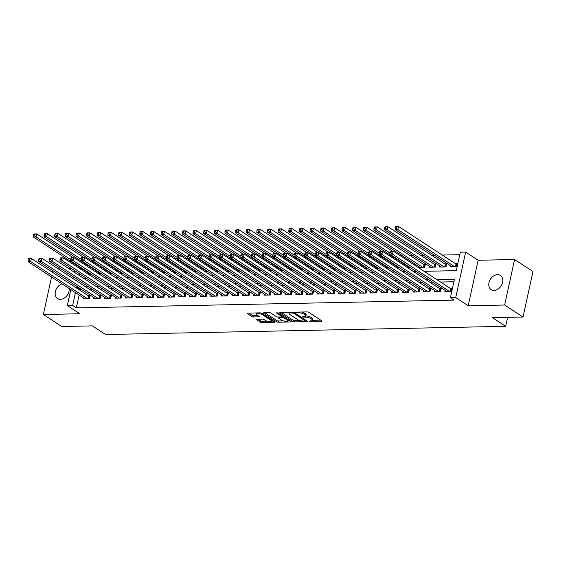 <?xml version="1.0" encoding="UTF-8"?>
<svg xmlns="http://www.w3.org/2000/svg" width="561" height="561" viewBox="0 0 561 561"><rect width="100%" height="100%" fill="white"/><g stroke="black" fill="none" stroke-linecap="round" stroke-linejoin="round"><path stroke-width="0.84" d="M309.146 321.243L321.474 321.334A1.297 0.393 -167.7 0 0 322.021 321.137A1.297 0.393 -167.7 0 0 321.797 320.836L308.816 312.351A1.297 0.393 -167.7 0 0 307.049 311.902L295.956 312.126L295.724 312.47L298.396 312.757A4.151 1.255 -167.7 0 1 304.048 314.195L305.128 314.903A4.151 1.255 -167.7 0 1 305.843 315.857A4.151 1.255 -167.7 0 1 304.097 316.481L302.435 316.86L305.107 317.147A4.151 1.255 -167.7 0 1 310.759 318.585L311.839 319.293A4.151 1.255 -167.7 0 1 312.547 320.247A4.151 1.255 -167.7 0 1 310.808 320.871L309.146 321.243M62.089 283.887A8.45 6.311 -56.8 0 0 55.588 290.766A8.45 6.311 -56.8 0 0 57.552 298.536A8.45 6.311 -56.8 0 0 60.462 299.336A8.45 6.311 -56.8 0 0 69.15 288.508M494.066 290.423A8.45 6.311 -56.8 0 0 502.004 284.259A8.45 6.311 -56.8 0 0 500.412 275.479A8.45 6.311 -56.8 0 0 497.502 274.68A8.45 6.311 -56.8 0 0 489.564 280.844A8.45 6.311 -56.8 0 0 491.163 289.623A8.45 6.311 -56.8 0 0 494.066 290.423M257.015 319.23A1.297 0.393 -167.7 0 0 256.468 319.419A1.297 0.393 -167.7 0 0 256.693 319.721L260.332 322.105A1.297 0.393 -167.7 0 0 262.099 322.554L274.42 322.302A1.297 0.393 -167.7 0 0 274.967 322.105A1.297 0.393 -167.7 0 0 274.75 321.804L261.763 313.319A1.297 0.393 -167.7 0 0 259.995 312.863L247.674 313.122A1.297 0.393 -167.7 0 0 247.128 313.311A1.297 0.393 -167.7 0 0 247.352 313.613L251.749 316.488A1.297 0.393 -167.7 0 0 253.516 316.937L258.789 316.832A1.297 0.393 -167.7 0 0 259.336 316.635A1.297 0.393 -167.7 0 0 259.112 316.341L256.931 314.91A3.464 1.052 -167.7 0 1 256.335 314.118A3.464 1.052 -167.7 0 1 258.824 313.641A3.464 1.052 -167.7 0 1 262.52 314.798L271.068 320.387A3.464 1.052 -167.7 0 1 271.657 321.18A3.464 1.052 -167.7 0 1 269.175 321.656A3.464 1.052 -167.7 0 1 265.479 320.499L264.056 319.567A1.297 0.393 -167.7 0 0 262.289 319.118L257.015 319.23M79.129 295.03L76.331 307.877L72.657 305.472L67.334 305.584L70.819 289.595M523.027 317.035L504.655 305.023L514.577 259.512L532.95 271.524L523.027 317.035L492.439 317.666L505.664 326.313L105.573 334.531L92.348 325.885L61.752 326.509L43.386 314.497L79.83 313.753L67.334 305.584M514.577 259.512L478.133 260.262L468.211 305.773L504.655 305.023M468.211 305.773L455.721 297.603L450.399 297.709L454.424 279.259L436.837 279.623M76.331 307.877L454.073 300.114L450.399 297.709M292.814 321.432A1.297 0.393 -167.7 0 0 294.581 321.888L306.909 321.628A1.297 0.393 -167.7 0 0 307.449 321.439A1.297 0.393 -167.7 0 0 307.232 321.137L294.245 312.645A1.297 0.393 -167.7 0 0 292.477 312.197L280.156 312.449A1.297 0.393 -167.7 0 0 279.609 312.645A1.297 0.393 -167.7 0 0 279.834 312.947L292.814 321.432L293.08 320.205A1.297 0.393 -167.7 0 0 294.848 320.654L299.89 320.548M290.668 321.965L278.34 322.217A1.297 0.393 -167.7 0 1 276.573 321.769L263.593 313.276A1.297 0.393 -167.7 0 1 263.368 312.982A1.297 0.393 -167.7 0 1 263.915 312.786L269.189 312.673A1.297 0.393 -167.7 0 1 270.956 313.129L276.222 316.572A1.297 0.393 -167.7 0 0 277.983 317.021L281.482 316.951A1.297 0.393 -167.7 0 0 282.029 316.755A1.297 0.393 -167.7 0 0 281.811 316.453L276.328 312.87L277.786 312.842L290.991 321.474A1.297 0.393 -167.7 0 1 291.208 321.769A1.297 0.393 -167.7 0 1 290.668 321.965L290.801 321.348M52.93 270.718L52.573 272.358M51.556 277.001L43.386 314.497M95.356 271.629L95.482 271.054L94.507 271.075M105.994 271.412L106.12 270.837L105.152 270.858M116.639 271.187L116.765 270.619L115.79 270.64M127.277 270.97L127.403 270.402L126.435 270.416M137.922 270.753L138.041 270.178L137.073 270.199M148.56 270.535L148.686 269.96L147.711 269.981M159.198 270.318L159.324 269.743L158.356 269.764M169.843 270.1L169.969 269.525L168.994 269.546M180.481 269.876L180.607 269.308L179.639 269.322M191.126 269.659L191.245 269.084L190.277 269.105M201.764 269.441L201.89 268.866L200.915 268.887M212.402 269.224L212.528 268.649L211.56 268.67M223.047 269.007L223.173 268.431L222.198 268.453M233.685 268.782L233.811 268.214L232.843 268.235M244.323 268.565L244.449 267.997L243.481 268.011M254.967 268.347L255.094 267.772L254.119 267.793M265.605 268.13L265.732 267.555L264.764 267.576M276.25 267.913L276.37 267.338L275.402 267.359M286.888 267.695L287.015 267.12L286.04 267.141M297.526 267.471L297.653 266.903L296.685 266.924M308.171 267.253L308.298 266.685L307.323 266.699M318.809 267.036L318.936 266.461L317.968 266.482M329.454 266.819L329.573 266.244L328.606 266.265M340.092 266.601L340.218 266.026L339.244 266.047M350.73 266.377L350.856 265.809L349.889 265.83M361.375 266.159L361.501 265.591L360.527 265.605M372.013 265.942L372.139 265.367L371.172 265.388M382.658 265.725L382.777 265.15L381.81 265.171M393.296 265.507L393.422 264.932L392.448 264.953M403.934 265.29L404.06 264.715L403.093 264.736M414.579 265.065L414.698 264.497L413.73 264.519M418.527 266.384L418.289 267.485L424.67 267.352L425.343 264.28L423.478 264.315M429.165 266.166L428.927 267.267L435.315 267.134L435.981 264.056L434.123 264.098M439.81 265.949L439.572 267.043L445.953 266.917L446.626 263.838L444.761 263.88M445.083 290.325L444.845 291.425L451.233 291.292L451.9 288.221L450.041 288.256M434.445 290.542L434.207 291.643L440.588 291.517L441.262 288.438L439.396 288.48M423.807 290.766L423.562 291.86L429.95 291.734L430.617 288.656L428.758 288.698M413.162 290.984L412.924 292.085L419.305 291.951L419.979 288.873L418.12 288.915M402.525 291.201L402.286 292.302L408.667 292.169L409.341 289.097L407.475 289.132M391.88 291.418L391.641 292.519L398.03 292.386L398.696 289.315L396.837 289.35M381.242 291.636L381.003 292.737L387.385 292.604L388.058 289.532L386.192 289.567M370.604 291.86L370.358 292.954L376.747 292.828L377.413 289.749L375.554 289.792M359.959 292.078L359.72 293.172L366.109 293.045L366.775 289.967L364.916 290.009M349.321 292.295L349.082 293.396L355.464 293.263L356.137 290.184L354.272 290.226M338.676 292.512L338.437 293.613L344.826 293.48L345.492 290.409L343.634 290.444M328.038 292.73L327.799 293.831L334.181 293.698L334.854 290.626L332.989 290.661M317.4 292.947L317.161 294.048L323.543 293.915L324.216 290.843L322.351 290.879M306.755 293.172L306.516 294.266L312.905 294.139L313.571 291.061L311.713 291.103M296.117 293.389L295.878 294.49L302.26 294.357L302.933 291.278L301.068 291.32M285.479 293.606L285.233 294.707L291.622 294.574L292.288 291.503L290.43 291.538M274.834 293.824L274.595 294.925L280.977 294.791L281.65 291.72L279.785 291.755M264.196 294.041L263.958 295.142L270.339 295.009L271.012 291.937L269.147 291.972M253.551 294.259L253.313 295.359L259.701 295.233L260.367 292.155L258.509 292.197M242.913 294.483L242.675 295.577L249.056 295.451L249.729 292.372L247.864 292.414M232.275 294.7L232.03 295.801L238.418 295.668L239.084 292.59L237.226 292.632M221.63 294.918L221.392 296.019L227.773 295.885L228.446 292.814L226.588 292.849M210.992 295.135L210.754 296.236L217.135 296.103L217.808 293.031L215.943 293.066M200.347 295.352L200.109 296.453L206.497 296.32L207.163 293.249L205.305 293.284M189.709 295.577L189.471 296.671L195.852 296.545L196.525 293.466L194.66 293.508M179.071 295.794L178.826 296.888L185.214 296.762L185.887 293.684L184.022 293.726M168.426 296.012L168.188 297.113L174.576 296.979L175.242 293.901L173.384 293.943M157.788 296.229L157.55 297.33L163.931 297.197L164.604 294.125L162.739 294.16M147.15 296.446L146.905 297.547L153.293 297.414L153.959 294.343L152.101 294.378M136.505 296.664L136.267 297.765L142.648 297.632L143.321 294.56L141.456 294.595M125.867 296.888L125.629 297.982L132.01 297.856L132.684 294.777L130.818 294.82M115.222 297.106L114.984 298.207L121.372 298.073L122.039 294.995L120.18 295.037M104.584 297.323L104.346 298.424L110.727 298.291L111.401 295.219L109.535 295.254M93.946 297.54L93.701 298.641L100.089 298.508L100.756 295.437L98.897 295.472M453.877 281.748L440.511 282.029M432.636 282.19L429.866 282.246M421.998 282.407L419.228 282.464M411.36 282.625L408.583 282.681M400.715 282.842L397.945 282.898M390.077 283.06L387.307 283.116M379.432 283.284L376.662 283.34M368.794 283.501L366.024 283.557M358.156 283.719L355.379 283.775M347.511 283.936L344.742 283.992M336.873 284.154L334.104 284.21M326.236 284.371L323.459 284.434M315.591 284.595L312.821 284.651M304.953 284.813L302.183 284.869M294.308 285.03L291.538 285.086M283.67 285.247L280.9 285.304M273.032 285.465L270.255 285.521M262.387 285.682L259.617 285.745M251.749 285.907L248.979 285.963M241.104 286.124L238.334 286.18M230.466 286.341L227.696 286.398M219.828 286.559L217.051 286.615M209.183 286.776L206.413 286.832M198.545 287.001L195.775 287.057M187.9 287.218L185.13 287.274M177.262 287.435L174.492 287.491M166.624 287.653L163.847 287.709M155.979 287.87L153.209 287.926M145.341 288.088L142.571 288.151M134.703 288.312L131.926 288.368M124.058 288.529L121.288 288.585M113.42 288.747L110.65 288.803M102.775 288.964L100.005 289.02M92.137 289.181L89.367 289.238M81.499 289.399L80.356 289.427L80.146 290.388M83.301 297.758L83.063 298.859L89.444 298.725L90.118 295.654L88.252 295.689M459.782 254.694L442.243 255.052M434.368 255.213L431.598 255.269M423.73 255.43L420.96 255.493M413.092 255.655L410.315 255.711M402.447 255.872L400.568 255.907M391.809 256.089L389.93 256.125M381.171 256.307L379.285 256.349M370.526 256.524L368.647 256.566M359.889 256.742L358.009 256.784M349.244 256.966L347.364 257.001M338.606 257.183L336.726 257.219M327.968 257.401L326.088 257.436M317.323 257.618L315.443 257.66M306.685 257.836L304.805 257.878M296.04 258.06L294.16 258.095M285.402 258.277L283.522 258.312M274.764 258.495L272.884 258.53M264.119 258.712L262.239 258.754M253.481 258.93L251.601 258.972M242.843 259.147L240.957 259.189M232.198 259.371L230.319 259.406M221.56 259.589L219.681 259.624M210.915 259.806L209.036 259.841M200.277 260.024L198.398 260.066M189.639 260.241L187.753 260.283M178.994 260.458L177.115 260.5M168.356 260.683L166.477 260.718M157.711 260.9L155.832 260.935M147.073 261.117L145.194 261.153M136.435 261.335L134.556 261.377M125.79 261.552L123.911 261.594M115.152 261.777L113.273 261.812M104.507 261.994L102.628 262.029M93.869 262.211L91.99 262.246M85.861 264.154L85.623 265.262M84.494 270.43L84.255 271.545M83.238 276.187L82.881 277.821M450.448 265.725L450.21 266.826L456.591 266.699L457.264 263.621L455.406 263.656M407.889 266.601L407.644 267.702L410.4 267.646M397.244 266.819L397.006 267.92L399.762 267.863M386.606 267.043L386.368 268.137L389.117 268.081M375.961 267.26L375.723 268.354L378.479 268.298M365.323 267.478L365.085 268.579L367.841 268.523M354.685 267.695L354.447 268.796L357.196 268.74M344.04 267.913L343.802 269.014L346.558 268.957M333.402 268.13L333.164 269.231L335.913 269.175M322.764 268.354L322.519 269.448L325.275 269.392M312.119 268.572L311.881 269.673L314.637 269.61M301.481 268.789L301.243 269.89L303.992 269.834M290.836 269.007L290.598 270.107L293.354 270.051M280.198 269.224L279.96 270.325L282.709 270.269M269.56 269.441L269.315 270.542L272.071 270.486M258.916 269.666L258.677 270.76L261.433 270.704M248.278 269.883L248.039 270.984L250.788 270.928M237.633 270.1L237.394 271.201L240.15 271.145M226.995 270.318L226.756 271.419L229.512 271.363M216.357 270.535L216.111 271.636L218.867 271.58M205.712 270.76L205.473 271.854L208.229 271.797M195.074 270.977L194.835 272.071L197.584 272.015M184.436 271.194L184.19 272.295L186.946 272.239M173.791 271.412L173.552 272.513L176.308 272.457M163.153 271.629L162.914 272.73L165.663 272.674M152.508 271.847L152.269 272.948L155.025 272.891M141.87 272.071L141.631 273.165L144.38 273.109M131.232 272.288L130.986 273.389L133.742 273.326M120.587 272.506L120.349 273.607L123.104 273.551M109.949 272.723L109.711 273.824L112.459 273.768M99.304 272.941L99.066 274.041L101.822 273.985M88.666 273.158L88.428 274.259L91.184 274.203M505.664 326.313L507.614 317.351M71.661 268.614L68.884 268.67M61.016 268.831L58.246 268.887M77.677 260.066L79.557 260.024M424.123 271.314L456.303 270.654L460.322 252.205L465.644 252.092L455.721 297.603M478.133 260.262L465.644 252.092M71.836 284.953L72.194 283.319M73.203 278.67L73.561 277.036M74.571 272.394L74.929 270.753M75.945 266.11L76.184 265.002M77.825 287.001L76.682 287.022L76.471 287.982M75.454 292.632L72.657 305.472M428.962 279.785L426.192 279.841M418.324 280.002L415.554 280.058M407.686 280.22L404.909 280.276M397.041 280.444L394.271 280.5M386.403 280.661L383.633 280.717M375.765 280.879L372.988 280.935M365.12 281.096L362.35 281.152M354.482 281.313L351.712 281.37M343.837 281.531L341.067 281.594M333.199 281.755L330.429 281.811M322.561 281.973L319.784 282.029M311.916 282.19L309.146 282.246M301.278 282.407L298.508 282.464M290.633 282.625L287.863 282.681M279.995 282.842L277.225 282.905M269.357 283.067L266.58 283.123M258.712 283.284L255.942 283.34M248.074 283.501L245.304 283.557M237.429 283.719L234.659 283.775M226.791 283.936L224.021 283.992M216.153 284.161L213.376 284.217M205.508 284.378L202.738 284.434M194.87 284.595L192.1 284.651M184.232 284.813L181.455 284.869M173.587 285.03L170.817 285.086M162.949 285.247L160.18 285.311M152.304 285.472L149.535 285.528M141.667 285.689L138.897 285.745M131.029 285.907L128.252 285.963M120.384 286.124L117.614 286.18M109.746 286.341L106.976 286.398M99.101 286.559L96.331 286.622M88.463 286.783L85.693 286.839M83.624 278.312L86.394 278.249M94.262 278.088L97.039 278.032M104.907 277.87L107.677 277.814M115.545 277.653L118.315 277.597M126.19 277.436L128.96 277.379M136.828 277.218L139.598 277.162M147.466 277.001L150.243 276.938M158.111 276.776L160.881 276.72M168.749 276.559L171.519 276.503M179.394 276.342L182.164 276.285M190.032 276.124L192.802 276.068M200.67 275.907L203.447 275.851M211.315 275.682L214.085 275.626M221.953 275.465L224.723 275.409M232.591 275.248L235.368 275.192M243.236 275.03L246.006 274.974M253.874 274.813L256.65 274.757M264.519 274.595L267.288 274.532M275.156 274.371L277.926 274.315M285.794 274.154L288.571 274.098M296.439 273.936L299.209 273.88M307.077 273.719L309.847 273.663M317.722 273.502L320.492 273.445M328.36 273.284L331.13 273.221M338.998 273.06L341.775 273.004M349.643 272.842L352.413 272.786M360.281 272.625L363.051 272.569M370.926 272.408L373.696 272.351M381.564 272.19L384.334 272.134M392.202 271.966L394.979 271.91M402.847 271.748L405.617 271.692M413.485 271.531L416.255 271.475M82.187 261.749L81.948 262.857M80.819 268.032L80.581 269.14M79.564 273.782L79.206 275.423M80.356 289.427L76.682 287.022M312.547 320.247L312.821 319.013A4.151 1.255 -167.7 0 0 312.105 318.059L311.839 319.293M305.822 315.92A4.151 1.255 -167.7 0 1 311.025 317.358L312.105 318.059M305.843 315.857L306.11 314.63A4.151 1.255 -167.7 0 0 305.401 313.676L305.128 314.903M302.007 312A4.151 1.255 -167.7 0 1 304.314 312.968L305.401 313.676M312.533 320.289L320.703 320.121M281.194 312.428L293.08 320.205M305.219 320.443L306.138 320.422M304.749 320.997L304.974 320.647L293.578 313.199L290.829 312.912A4.151 1.255 -167.7 0 0 289.083 313.536A4.151 1.255 -167.7 0 0 289.792 314.49L297.582 319.588A4.151 1.255 -167.7 0 0 303.235 321.025L304.749 320.997M289.364 312.26A4.151 1.255 -167.7 0 0 289.35 312.309L289.083 313.536M289.897 320.759L287.87 320.801M283.403 320.892L278.607 320.99L278.34 322.217M264.953 312.765L276.839 320.541A1.297 0.393 -167.7 0 0 278.607 320.99M281.685 320.142A3.464 1.052 -167.7 0 0 285.381 321.299A3.464 1.052 -167.7 0 0 287.863 320.822A3.464 1.052 -167.7 0 0 287.274 320.029L284.259 318.059A1.297 0.393 -167.7 0 0 282.492 317.61L278.992 317.68A1.297 0.393 -167.7 0 0 278.452 317.877A1.297 0.393 -167.7 0 0 278.67 318.171L281.685 320.142M283.249 316.411A1.297 0.393 -167.7 0 0 282.765 316.376L282.492 317.61M282.106 316.39L282.765 316.376M248.712 313.094L252.015 315.261A1.297 0.393 -167.7 0 0 253.782 315.71L258.018 315.626M258.053 319.202L260.599 320.871A1.297 0.393 -167.7 0 0 262.366 321.32L267.127 321.222M271.671 321.13L273.656 321.088M395.512 226.805L395.239 228.032L396.304 228.011L396.571 226.784L395.512 226.805L395.87 226.525L398.527 226.469L397.854 229.54L395.196 229.596L452.075 266.791M457.068 264.519L456.338 264.224A1.318 0.4 12.3 0 1 455.988 264.042L398.527 226.469L396.571 226.784M454.733 266.734L397.854 229.54L396.304 228.011M395.196 229.596L395.239 228.032M390.147 251.405L389.874 252.632L390.94 252.611L391.206 251.377L390.147 251.405L390.505 251.118L393.163 251.069L392.497 254.14L449.368 291.334M390.94 252.611L392.497 254.14L389.832 254.196L446.71 291.39M391.206 251.377L393.163 251.069L450.623 288.642A1.318 0.4 -167.7 0 0 450.981 288.817L451.703 289.118M389.874 252.632L389.832 254.196M384.867 227.023L384.601 228.25L385.666 228.229L385.933 227.002L384.867 227.023L385.225 226.742L387.889 226.686L387.216 229.758L384.558 229.814L441.43 267.008M446.43 264.736L445.7 264.441A1.318 0.4 12.3 0 1 445.35 264.259L387.889 226.686L385.933 227.002M444.095 266.952L387.216 229.758L385.666 228.229M384.558 229.814L384.601 228.25M374.229 227.24L373.956 228.467L375.021 228.446L375.288 227.219L374.229 227.24L374.587 226.96L377.244 226.903L376.578 229.982L373.914 230.031L430.792 267.225M435.785 264.953L435.063 264.659A1.318 0.4 12.3 0 1 434.712 264.483L377.244 226.903L375.288 227.219M433.45 267.169L376.578 229.982L375.021 228.446M373.914 230.031L373.956 228.467M363.584 227.457L363.318 228.692L364.384 228.671L364.65 227.436L363.584 227.457L363.942 227.177L366.606 227.121L365.933 230.199L363.276 230.255L420.147 267.443M425.147 265.171L424.418 264.876A1.318 0.4 12.3 0 1 424.067 264.701L366.606 227.121L364.65 227.436M422.812 267.387L365.933 230.199L364.384 228.671M363.276 230.255L363.318 228.692M352.946 227.675L352.68 228.909L353.739 228.888L354.012 227.654L352.946 227.675L353.304 227.394L355.962 227.345L355.295 230.417L352.631 230.473L409.509 267.66M392.272 251.083L355.962 227.345L354.012 227.654M389.867 253.025L355.295 230.417L353.739 228.888M352.631 230.473L352.68 228.909M379.502 251.623L379.236 252.85L380.302 252.829L380.568 251.601L379.502 251.623L379.86 251.342L382.525 251.286L381.852 254.357L438.73 291.552M380.302 252.829L381.852 254.357L379.194 254.414L436.065 291.608M380.568 251.601L382.525 251.286L439.985 288.859A1.318 0.4 -167.7 0 0 440.336 289.041L441.065 289.336M379.236 252.85L379.194 254.414M368.865 251.84L368.598 253.067L369.657 253.046L369.93 251.819L368.865 251.84L369.222 251.559L371.88 251.503L371.214 254.575L428.085 291.769M369.657 253.046L371.214 254.575L368.549 254.631L425.427 291.825M369.93 251.819L371.88 251.503L429.347 289.076A1.318 0.4 -167.7 0 0 429.698 289.259L430.427 289.553M368.598 253.067L368.549 254.631M358.227 252.057L357.953 253.284L359.019 253.263L359.285 252.036L358.227 252.057L358.584 251.777L361.242 251.721L360.569 254.799L417.447 291.986M359.019 253.263L360.569 254.799L357.911 254.848L414.789 292.043M359.285 252.036L361.242 251.721L418.702 289.301A1.318 0.4 -167.7 0 0 419.053 289.476L419.782 289.771M357.953 253.284L357.911 254.848M347.582 252.275L347.315 253.509L348.381 253.488L348.647 252.254L347.582 252.275L347.939 251.994L350.604 251.938L349.931 255.017L406.809 292.211M348.381 253.488L349.931 255.017L347.273 255.073L404.144 292.26M348.647 252.254L350.604 251.938L408.064 289.518A1.318 0.4 -167.7 0 0 408.415 289.693L409.144 289.988M347.315 253.509L347.273 255.073M342.308 227.899L342.035 229.126L343.101 229.105L343.367 227.871L342.308 227.899L342.666 227.612L345.324 227.563L344.65 230.634L341.993 230.69L398.871 267.885M381.634 251.3L345.324 227.563L343.367 227.871M379.222 253.242L344.65 230.634L343.101 229.105M341.993 230.69L342.035 229.126M336.944 252.492L336.67 253.726L337.736 253.705L338.002 252.471L336.944 252.492L337.301 252.212L339.959 252.162L339.293 255.234L396.164 292.428M337.736 253.705L339.293 255.234L336.628 255.29L393.506 292.477M338.002 252.471L339.959 252.162L397.426 289.735A1.318 0.4 -167.7 0 0 397.777 289.911L398.499 290.205M336.67 253.726L336.628 255.29M331.663 228.117L331.397 229.344L332.463 229.323L332.729 228.096L331.663 228.117L332.021 227.836L334.686 227.78L334.012 230.852L331.355 230.908L388.226 268.102M370.989 251.524L334.686 227.78L332.729 228.096M368.584 253.46L334.012 230.852L332.463 229.323M331.355 230.908L331.397 229.344M326.299 252.716L326.032 253.944L327.098 253.923L327.365 252.695L326.299 252.716L326.656 252.429L329.321 252.38L328.648 255.451L385.526 292.646M327.098 253.923L328.648 255.451L325.99 255.507L382.861 292.702M327.365 252.695L329.321 252.38L386.781 289.953A1.318 0.4 -167.7 0 0 387.132 290.135L387.861 290.43M326.032 253.944L325.99 255.507M321.025 228.334L320.759 229.561L321.818 229.54L322.091 228.313L321.025 228.334L321.383 228.054L324.041 227.997L323.374 231.076L320.71 231.125L377.588 268.319M360.351 251.742L324.041 227.997L322.091 228.313M357.946 253.677L323.374 231.076L321.818 229.54M320.71 231.125L320.759 229.561M315.661 252.934L315.394 254.161L316.453 254.14L316.727 252.913L315.661 252.934L316.018 252.653L318.676 252.597L318.01 255.669L374.881 292.863M316.453 254.14L318.01 255.669L315.345 255.725L372.224 292.919M316.727 252.913L318.676 252.597L376.143 290.17A1.318 0.4 -167.7 0 0 376.494 290.353L377.223 290.647M315.394 254.161L315.345 255.725M310.38 228.551L310.114 229.786L311.18 229.758L311.446 228.53L310.38 228.551L310.745 228.271L313.403 228.215L312.729 231.293L310.072 231.342L366.943 268.537M349.706 251.959L313.403 228.215L311.446 228.53M347.301 253.902L312.729 231.293L311.18 229.758M310.072 231.342L310.114 229.786M305.023 253.151L304.749 254.378L305.815 254.357L306.082 253.13L305.023 253.151L305.38 252.871L308.038 252.815L307.365 255.893L364.243 293.08M305.815 254.357L307.365 255.893L304.707 255.942L361.586 293.137M306.082 253.13L308.038 252.815L365.499 290.395A1.318 0.4 -167.7 0 0 365.849 290.57L366.578 290.864M304.749 254.378L304.707 255.942M299.742 228.769L299.476 230.003L300.542 229.982L300.808 228.748L299.742 228.769L300.1 228.488L302.758 228.432L302.091 231.511L299.434 231.567L356.305 268.754M339.068 252.177L302.758 228.432L300.808 228.748M336.663 254.119L302.091 231.511L300.542 229.982M299.434 231.567L299.476 230.003M294.378 253.369L294.111 254.603L295.177 254.575L295.444 253.348L294.378 253.369L294.735 253.088L297.4 253.032L296.727 256.111L353.605 293.298M295.177 254.575L296.727 256.111L294.069 256.167L350.941 293.354M295.444 253.348L297.4 253.032L354.861 290.612A1.318 0.4 -167.7 0 0 355.211 290.787L355.94 291.082M294.111 254.603L294.069 256.167M289.104 228.986L288.831 230.22L289.897 230.199L290.163 228.965L289.104 228.986L289.462 228.706L292.12 228.657L291.447 231.728L288.789 231.784L345.667 268.978M328.43 252.394L292.12 228.657L290.163 228.965M326.025 254.336L291.447 231.728L289.897 230.199M288.789 231.784L288.831 230.22M283.74 253.586L283.473 254.82L284.532 254.799L284.806 253.565L283.74 253.586L284.097 253.306L286.755 253.249L286.089 256.328L342.96 293.522M284.532 254.799L286.089 256.328L283.424 256.384L340.303 293.571M284.806 253.565L286.755 253.249L344.223 290.829A1.318 0.4 -167.7 0 0 344.573 291.005L345.296 291.299M283.473 254.82L283.424 256.384M278.459 229.211L278.193 230.438L279.259 230.417L279.525 229.19L278.459 229.211L278.817 228.93L281.482 228.874L280.809 231.945L278.151 232.002L335.022 269.196M317.785 252.611L281.482 228.874L279.525 229.19M315.38 254.554L280.809 231.945L279.259 230.417M278.151 232.002L278.193 230.438M273.095 253.81L272.828 255.038L273.894 255.017L274.161 253.782L273.095 253.81L273.459 253.523L276.117 253.474L275.444 256.545L332.322 293.74M273.894 255.017L275.444 256.545L272.786 256.601L329.658 293.796M274.161 253.782L276.117 253.474L333.578 291.047A1.318 0.4 -167.7 0 0 333.928 291.222L334.658 291.524M272.828 255.038L272.786 256.601M267.821 229.428L267.555 230.655L268.614 230.634L268.887 229.407L267.821 229.428L268.179 229.147L270.837 229.091L270.171 232.163L267.506 232.219L324.384 269.413M307.148 252.836L270.837 229.091L268.887 229.407M304.742 254.771L270.171 232.163L268.614 230.634M267.506 232.219L267.555 230.655M262.457 254.028L262.19 255.255L263.256 255.234L263.523 254.007L262.457 254.028L262.814 253.747L265.472 253.691L264.806 256.763L321.677 293.957M263.256 255.234L264.806 256.763L262.148 256.819L319.02 294.013M263.523 254.007L265.472 253.691L322.94 291.264A1.318 0.4 -167.7 0 0 323.29 291.447L324.02 291.741M262.19 255.255L262.148 256.819M257.176 229.645L256.91 230.873L257.976 230.852L258.242 229.624L257.176 229.645L257.541 229.365L260.199 229.309L259.526 232.387L256.868 232.436L313.746 269.631M296.503 253.053L260.199 229.309L258.242 229.624M294.097 254.989L259.526 232.387L257.976 230.852M256.868 232.436L256.91 230.873M251.819 254.245L251.545 255.472L252.611 255.451L252.878 254.224L251.819 254.245L252.177 253.965L254.834 253.909L254.161 256.98L311.039 294.174M252.611 255.451L254.161 256.98L251.503 257.036L308.382 294.23M252.878 254.224L254.834 253.909L312.295 291.482A1.318 0.4 -167.7 0 0 312.652 291.664L313.375 291.958M251.545 255.472L251.503 257.036M246.538 229.863L246.272 231.097L247.338 231.069L247.604 229.842L246.538 229.863L246.896 229.582L249.561 229.526L248.888 232.605L246.23 232.661L303.101 269.848M285.865 253.27L249.561 229.526L247.604 229.842M283.459 255.213L248.888 232.605L247.338 231.069M246.23 232.661L246.272 231.097M241.174 254.463L240.907 255.69L241.973 255.669L242.24 254.442L241.174 254.463L241.532 254.182L244.196 254.126L243.523 257.204L300.401 294.392M241.973 255.669L243.523 257.204L240.865 257.254L297.737 294.448M242.24 254.442L244.196 254.126L301.657 291.706A1.318 0.4 -167.7 0 0 302.007 291.881L302.737 292.176M240.907 255.69L240.865 257.254M235.9 230.08L235.627 231.314L236.693 231.293L236.959 230.059L235.9 230.08L236.258 229.8L238.916 229.744L238.25 232.822L235.585 232.878L292.463 270.065M275.227 253.488L238.916 229.744L236.959 230.059M272.821 255.43L238.25 232.822L236.693 231.293M235.585 232.878L235.627 231.314M230.536 254.68L230.269 255.914L231.328 255.886L231.602 254.659L230.536 254.68L230.894 254.399L233.551 254.343L232.885 257.422L289.757 294.609M231.328 255.886L232.885 257.422L230.22 257.478L287.099 294.665M231.602 254.659L233.551 254.343L291.019 291.923A1.318 0.4 -167.7 0 0 291.369 292.099L292.099 292.393M230.269 255.914L230.22 257.478M225.256 230.305L224.989 231.532L226.055 231.511L226.321 230.276L225.256 230.305L225.613 230.017L228.278 229.968L227.605 233.039L224.947 233.095L281.818 270.29M264.582 253.705L228.278 229.968L226.321 230.276M262.176 255.648L227.605 233.039L226.055 231.511M224.947 233.095L224.989 231.532M219.891 254.897L219.624 256.132L220.69 256.111L220.957 254.876L219.891 254.897L220.256 254.617L222.913 254.561L222.24 257.639L279.119 294.834M220.69 256.111L222.24 257.639L219.582 257.695L276.461 294.883M220.957 254.876L222.913 254.561L280.374 292.141A1.318 0.4 -167.7 0 0 280.724 292.316L281.454 292.611M219.624 256.132L219.582 257.695M214.618 230.522L214.351 231.749L215.41 231.728L215.683 230.501L214.618 230.522L214.975 230.241L217.633 230.185L216.967 233.257L214.302 233.313L271.18 270.507M253.944 253.93L217.633 230.185L215.683 230.501M251.538 255.865L216.967 233.257L215.41 231.728M214.302 233.313L214.351 231.749M209.253 255.122L208.987 256.349L210.052 256.328L210.319 255.094L209.253 255.122L209.611 254.834L212.275 254.785L211.602 257.857L268.474 295.051M210.052 256.328L211.602 257.857L208.944 257.913L265.816 295.107M210.319 255.094L212.275 254.785L269.736 292.358A1.318 0.4 -167.7 0 0 270.086 292.54L270.816 292.835M208.987 256.349L208.944 257.913M203.98 230.739L203.706 231.966L204.772 231.945L205.038 230.718L203.98 230.739L204.337 230.459L206.995 230.403L206.322 233.474L203.664 233.53L260.542 270.725M243.306 254.147L206.995 230.403L205.038 230.718M240.893 256.082L206.322 233.474L204.772 231.945M203.664 233.53L203.706 231.966M198.615 255.339L198.342 256.566L199.407 256.545L199.674 255.318L198.615 255.339L198.973 255.059L201.63 255.003L200.964 258.074L257.836 295.268M199.407 256.545L200.964 258.074L198.299 258.13L255.178 295.324M199.674 255.318L201.63 255.003L259.098 292.576A1.318 0.4 -167.7 0 0 259.448 292.758L260.171 293.052M198.342 256.566L198.299 258.13M193.335 230.957L193.068 232.184L194.134 232.163L194.401 230.936L193.335 230.957L193.692 230.676L196.357 230.62L195.684 233.699L193.026 233.748L249.897 270.942M232.661 254.364L196.357 230.62L194.401 230.936M230.255 256.307L195.684 233.699L194.134 232.163M193.026 233.748L193.068 232.184M187.97 255.557L187.704 256.784L188.769 256.763L189.036 255.535L187.97 255.557L188.328 255.276L190.992 255.22L190.319 258.291L247.198 295.486M188.769 256.763L190.319 258.291L187.662 258.348L244.533 295.542M189.036 255.535L190.992 255.22L248.453 292.8A1.318 0.4 -167.7 0 0 248.804 292.975L249.533 293.27M187.704 256.784L187.662 258.348M182.697 231.174L182.43 232.408L183.489 232.387L183.756 231.153L182.697 231.174L183.054 230.894L185.712 230.837L185.046 233.916L182.381 233.972L239.259 271.159M222.023 254.582L185.712 230.837L183.756 231.153M219.617 256.524L185.046 233.916L183.489 232.387M182.381 233.972L182.43 232.408M177.332 255.774L177.066 257.001L178.125 256.98L178.398 255.753L177.332 255.774L177.69 255.493L180.347 255.437L179.681 258.516L236.553 295.703M178.125 256.98L179.681 258.516L177.017 258.565L233.895 295.759M178.398 255.753L180.347 255.437L237.815 293.017A1.318 0.4 -167.7 0 0 238.166 293.193L238.895 293.487M177.066 257.001L177.017 258.565M172.052 231.391L171.785 232.626L172.851 232.605L173.118 231.37L172.052 231.391L172.409 231.111L175.074 231.062L174.401 234.133L171.743 234.189L228.615 271.377M211.378 254.799L175.074 231.062L173.118 231.37M208.973 256.742L174.401 234.133L172.851 232.605M171.743 234.189L171.785 232.626M166.694 255.991L166.421 257.226L167.487 257.204L167.753 255.97L166.694 255.991L167.052 255.711L169.71 255.655L169.036 258.733L225.915 295.928M167.487 257.204L169.036 258.733L166.379 258.789L223.257 295.977M167.753 255.97L169.71 255.655L227.17 293.235A1.318 0.4 -167.7 0 0 227.521 293.41L228.25 293.705M166.421 257.226L166.379 258.789M161.414 231.616L161.147 232.843L162.206 232.822L162.48 231.588L161.414 231.616L161.771 231.328L164.429 231.279L163.763 234.351L161.098 234.407L217.977 271.601M200.74 255.017L164.429 231.279L162.48 231.588M198.335 256.959L163.763 234.351L162.206 232.822M161.098 234.407L161.147 232.843M156.049 256.209L155.783 257.443L156.849 257.422L157.115 256.188L156.049 256.209L156.407 255.928L159.072 255.879L158.398 258.951L215.277 296.145M156.849 257.422L158.398 258.951L155.741 259.007L212.612 296.194M157.115 256.188L159.072 255.879L216.532 293.452A1.318 0.4 -167.7 0 0 216.883 293.627L217.612 293.922M155.783 257.443L155.741 259.007M150.776 231.833L150.502 233.06L151.568 233.039L151.835 231.812L150.776 231.833L151.133 231.553L153.791 231.497L153.118 234.568L150.46 234.624L207.339 271.819M190.102 255.241L153.791 231.497L151.835 231.812M187.697 257.176L153.118 234.568L151.568 233.039M150.46 234.624L150.502 233.06M145.411 256.433L145.145 257.66L146.204 257.639L146.477 256.412L145.411 256.433L145.769 256.153L148.427 256.096L147.76 259.168L204.632 296.362M146.204 257.639L147.76 259.168L145.096 259.224L201.974 296.418M146.477 256.412L148.427 256.096L205.894 293.669A1.318 0.4 -167.7 0 0 206.245 293.852L206.967 294.146M145.145 257.66L145.096 259.224M140.131 232.051L139.864 233.278L140.93 233.257L141.197 232.03L140.131 232.051L140.488 231.77L143.153 231.714L142.48 234.793L139.822 234.842L196.694 272.036M179.457 255.458L143.153 231.714L141.197 232.03M177.052 257.394L142.48 234.793L140.93 233.257M139.822 234.842L139.864 233.278M134.766 256.65L134.5 257.878L135.566 257.857L135.832 256.629L134.766 256.65L135.124 256.37L137.789 256.314L137.115 259.385L193.994 296.58M135.566 257.857L137.115 259.385L134.458 259.441L191.329 296.636M135.832 256.629L137.789 256.314L195.249 293.887A1.318 0.4 -167.7 0 0 195.6 294.069L196.329 294.364M134.5 257.878L134.458 259.441M129.493 232.268L129.226 233.502L130.285 233.474L130.559 232.247L129.493 232.268L129.85 231.988L132.508 231.931L131.842 235.01L129.177 235.066L186.056 272.253M168.819 255.676L132.508 231.931L130.559 232.247M166.414 257.618L131.842 235.01L130.285 233.474M129.177 235.066L129.226 233.502M124.128 256.868L123.862 258.095L124.921 258.074L125.194 256.847L124.128 256.868L124.486 256.587L127.144 256.531L126.477 259.61L183.349 296.797M124.921 258.074L126.477 259.61L123.813 259.659L180.691 296.853M125.194 256.847L127.144 256.531L184.611 294.111A1.318 0.4 -167.7 0 0 184.962 294.287L185.691 294.581M123.862 258.095L123.813 259.659M118.848 232.485L118.581 233.72L119.647 233.699L119.914 232.464L118.848 232.485L119.213 232.205L121.87 232.149L121.197 235.227L118.539 235.283L175.411 272.471M158.174 255.893L121.87 232.149L119.914 232.464M155.769 257.836L121.197 235.227L119.647 233.699M118.539 235.283L118.581 233.72M113.49 257.085L113.217 258.319L114.283 258.291L114.549 257.064L113.49 257.085L113.848 256.805L116.506 256.749L115.832 259.827L172.711 297.014M114.283 258.291L115.832 259.827L113.175 259.883L170.053 297.071M114.549 257.064L116.506 256.749L173.966 294.329A1.318 0.4 -167.7 0 0 174.324 294.504L175.046 294.798M113.217 258.319L113.175 259.883M108.21 232.71L107.943 233.937L109.009 233.916L109.276 232.682L108.21 232.71L108.568 232.422L111.225 232.373L110.559 235.445L107.901 235.501L164.773 272.695M147.536 256.111L111.225 232.373L109.276 232.682M145.131 258.053L110.559 235.445L109.009 233.916M107.901 235.501L107.943 233.937M102.845 257.303L102.579 258.537L103.645 258.516L103.911 257.282L102.845 257.303L103.203 257.022L105.868 256.966L105.195 260.045L162.073 297.239M103.645 258.516L105.195 260.045L102.537 260.101L159.408 297.288M103.911 257.282L105.868 256.966L163.328 294.546A1.318 0.4 -167.7 0 0 163.679 294.721L164.408 295.016M102.579 258.537L102.537 260.101M97.572 232.927L97.298 234.154L98.364 234.133L98.631 232.906L97.572 232.927L97.93 232.647L100.587 232.591L99.921 235.662L97.256 235.718L154.135 272.912M136.898 256.335L100.587 232.591L98.631 232.906M134.493 258.27L99.921 235.662L98.364 234.133M97.256 235.718L97.298 234.154M92.207 257.527L91.941 258.754L93 258.733L93.273 257.499L92.207 257.527L92.565 257.24L95.223 257.19L94.557 260.262L151.428 297.456M93 258.733L94.557 260.262L91.892 260.318L148.77 297.512M93.273 257.499L95.223 257.19L152.69 294.763A1.318 0.4 -167.7 0 0 153.041 294.939L153.77 295.24M91.941 258.754L91.892 260.318M86.927 233.145L86.66 234.372L87.726 234.351L87.993 233.124L86.927 233.145L87.285 232.864L89.949 232.808L89.276 235.879L86.618 235.936L143.49 273.13M126.253 256.552L89.949 232.808L87.993 233.124M123.848 258.488L89.276 235.879L87.726 234.351M86.618 235.936L86.66 234.372M81.562 257.744L81.296 258.972L82.362 258.951L82.628 257.723L81.562 257.744L81.927 257.464L84.585 257.408L83.912 260.479L140.79 297.674M82.362 258.951L83.912 260.479L81.254 260.535L138.125 297.73M82.628 257.723L84.585 257.408L142.045 294.981A1.318 0.4 -167.7 0 0 142.396 295.163L143.125 295.458M81.296 258.972L81.254 260.535M76.289 233.362L76.023 234.589L77.081 234.568L77.355 233.341L76.289 233.362L76.647 233.081L79.304 233.025L78.638 236.104L75.973 236.153L132.852 273.347M115.615 256.77L79.304 233.025L77.355 233.341M113.21 258.705L78.638 236.104L77.081 234.568M75.973 236.153L76.023 234.589M70.924 257.962L70.658 259.189L71.724 259.168L71.99 257.941L70.924 257.962L71.282 257.681L73.947 257.625L73.274 260.697L130.145 297.891M71.724 259.168L73.274 260.697L70.616 260.753L127.487 297.947M71.99 257.941L73.947 257.625L131.407 295.198A1.318 0.4 -167.7 0 0 131.758 295.381L132.487 295.675M70.658 259.189L70.616 260.753M65.644 233.579L65.378 234.814L66.443 234.786L66.71 233.558L65.644 233.579L66.009 233.299L68.666 233.243L67.993 236.321L65.335 236.377L122.214 273.565M104.977 256.987L68.666 233.243L66.71 233.558M102.565 258.93L67.993 236.321L66.443 234.786M65.335 236.377L65.378 234.814M60.286 258.179L60.013 259.406L61.079 259.385L61.345 258.158L60.286 258.179L60.644 257.899L63.302 257.843L62.636 260.921L119.507 298.108M61.079 259.385L62.636 260.921L59.971 260.97L116.849 298.164M61.345 258.158L63.302 257.843L120.762 295.423A1.318 0.4 -167.7 0 0 121.12 295.598L121.842 295.892M60.013 259.406L59.971 260.97M55.006 233.797L54.74 235.031L55.805 235.01L56.072 233.776L55.006 233.797L55.364 233.516L58.028 233.46L57.355 236.539L54.698 236.595L111.569 273.782M94.332 257.204L58.028 233.46L56.072 233.776M91.927 259.147L57.355 236.539L55.805 235.01M54.698 236.595L54.74 235.031M49.641 258.397L49.375 259.631L50.441 259.61L50.707 258.376L49.641 258.397L49.999 258.116L52.664 258.06L51.991 261.138L108.869 298.326M50.441 259.61L51.991 261.138L49.333 261.195L106.204 298.382M50.707 258.376L52.664 258.06L110.124 295.64A1.318 0.4 -167.7 0 0 110.475 295.815L111.204 296.11M49.375 259.631L49.333 261.195M44.368 234.021L44.095 235.248L45.161 235.227L45.427 233.993L44.368 234.021L44.726 233.734L47.383 233.685L46.717 236.756L44.053 236.812L100.931 274.006M83.694 257.422L47.383 233.685L45.427 233.993M81.289 259.364L46.717 236.756L45.161 235.227M44.053 236.812L44.095 235.248M39.004 258.614L38.737 259.848L39.796 259.827L40.069 258.593L39.004 258.614L39.361 258.333L42.019 258.277L41.353 261.356L98.224 298.55M39.796 259.827L41.353 261.356L38.688 261.412L95.566 298.599M40.069 258.593L42.019 258.277L99.486 295.857A1.318 0.4 -167.7 0 0 99.837 296.033L100.566 296.327M38.737 259.848L38.688 261.412M33.723 234.239L33.457 235.466L34.523 235.445L34.789 234.218L33.723 234.239L34.081 233.958L36.745 233.902L36.072 236.973L33.415 237.03L90.286 274.224M73.049 257.646L36.745 233.902L34.789 234.218M70.644 259.582L36.072 236.973L34.523 235.445M33.415 237.03L33.457 235.466M28.366 258.838L28.092 260.066L29.158 260.045L29.424 258.81L28.366 258.838L28.723 258.551L31.381 258.502L30.708 261.573L87.586 298.768M29.158 260.045L30.708 261.573L28.05 261.629L84.928 298.824M29.424 258.81L31.381 258.502L88.841 296.075A1.318 0.4 -167.7 0 0 89.192 296.257L89.921 296.552M28.092 260.066L28.05 261.629M310.528 320.878L310.38 321.558M297.113 312.105L296.965 312.786M303.817 316.488L303.669 317.175M311.025 317.358L310.759 318.585M305.289 316.313L305.107 317.147M304.314 312.968L304.048 314.195M298.55 312.07L298.396 312.757M321.607 320.717L321.474 321.334M279.939 312.47L279.834 312.947M307.042 321.018L306.909 321.628M294.848 320.654L294.581 321.888M305.163 319.784L304.974 320.647M293.747 312.414L293.578 313.199M292.491 312.197L292.344 312.884M290.977 312.232L290.829 312.912M276.839 320.541L276.573 321.769M263.698 312.8L263.593 313.276M281.994 315.591L281.811 316.453M287.456 319.167L287.274 320.029M284.448 317.196L284.259 318.059M279.147 316.993L278.992 317.68M271.258 319.525L271.068 320.387M262.709 313.936L262.52 314.798M258.923 316.215L258.789 316.832M253.782 315.71L253.516 316.937M252.015 315.261L251.749 316.488M247.457 313.136L247.352 313.613M274.56 321.684L274.42 322.302M262.366 321.32L262.099 322.554M260.599 320.871L260.332 322.105M256.798 319.244L256.693 319.721M456.338 264.224L455.798 266.713M455.988 264.042L455.406 266.72M450.041 291.32L450.623 288.642M450.434 291.313L450.981 288.817M445.7 264.441L445.161 266.931M445.35 264.259L444.768 266.938M435.063 264.659L434.516 267.148M434.712 264.483L434.123 267.155M424.418 264.876L423.878 267.366M424.067 264.701L423.485 267.38M439.403 291.538L439.985 288.859M439.796 291.531L440.336 289.041M428.765 291.755L429.347 289.076M429.151 291.748L429.698 289.259M418.12 291.972L418.702 289.301M418.513 291.965L419.053 289.476M407.482 292.197L408.064 289.518M407.875 292.183L408.415 289.693M396.837 292.414L397.426 289.735M397.23 292.407L397.777 289.911M386.199 292.632L386.781 289.953M386.592 292.625L387.132 290.135M375.561 292.849L376.143 290.17M375.947 292.842L376.494 290.353M364.916 293.066L365.499 290.395M365.309 293.059L365.849 290.57M354.279 293.284L354.861 290.612M354.671 293.277L355.211 290.787M343.634 293.508L344.223 290.829M344.026 293.494L344.573 291.005M332.996 293.726L333.578 291.047M333.388 293.719L333.928 291.222M322.358 293.943L322.94 291.264M322.743 293.936L323.29 291.447M311.713 294.16L312.295 291.482M312.105 294.153L312.652 291.664M301.075 294.378L301.657 291.706M301.467 294.371L302.007 291.881M290.43 294.595L291.019 291.923M290.822 294.588L291.369 292.099M279.792 294.82L280.374 292.141M280.184 294.813L280.724 292.316M269.154 295.037L269.736 292.358M269.546 295.03L270.086 292.54M258.509 295.254L259.098 292.576M258.901 295.247L259.448 292.758M247.871 295.472L248.453 292.8M248.264 295.465L248.804 292.975M237.233 295.689L237.815 293.017M237.619 295.682L238.166 293.193M226.588 295.913L227.17 293.235M226.981 295.899L227.521 293.41M215.95 296.131L216.532 293.452M216.343 296.124L216.883 293.627M205.305 296.348L205.894 293.669M205.698 296.341L206.245 293.852M194.667 296.566L195.249 293.887M195.06 296.559L195.6 294.069M184.029 296.783L184.611 294.111M184.415 296.776L184.962 294.287M173.384 297L173.966 294.329M173.777 296.993L174.324 294.504M162.746 297.225L163.328 294.546M163.139 297.211L163.679 294.721M152.101 297.442L152.69 294.763M152.494 297.435L153.041 294.939M141.463 297.66L142.045 294.981M141.856 297.653L142.396 295.163M130.825 297.877L131.407 295.198M131.218 297.87L131.758 295.381M120.18 298.094L120.762 295.423M120.573 298.087L121.12 295.598M109.542 298.312L110.124 295.64M109.935 298.305L110.475 295.815M98.897 298.536L99.486 295.857M99.29 298.529L99.837 296.033M88.259 298.754L88.841 296.075M88.652 298.747L89.192 296.257M305.338 319.903L305.128 320.857M282.246 315.759L282.029 316.755M288.13 319.602L287.863 320.822M278.642 317.007L278.452 317.877M271.924 319.959L271.657 321.18M256.594 312.933L256.335 314.118"/></g></svg>
